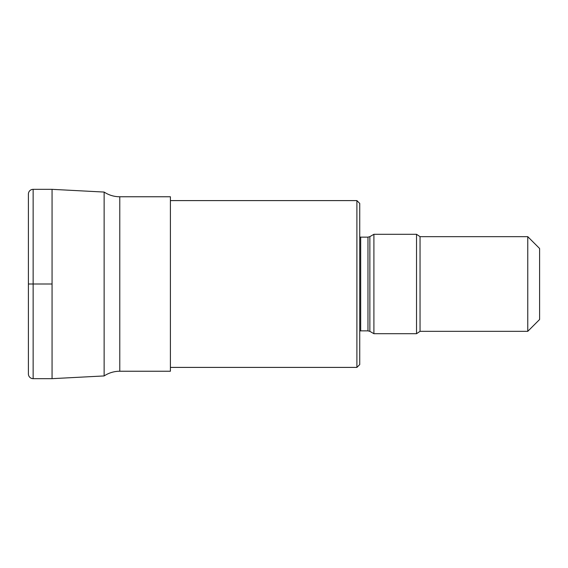 <?xml version="1.0" encoding="UTF-8"?>
<svg xmlns="http://www.w3.org/2000/svg" width="568" height="568" viewBox="0 0 568 568"><rect width="100%" height="100%" fill="white"/><g stroke="black" fill="none" stroke-linecap="round" stroke-linejoin="round"><path stroke-width="0.85" d="M33.136 189.336L52.064 189.336L104.136 192.062L104.136 375.938L52.064 378.664L52.064 189.336L52.064 378.664L33.136 378.664A4.736 4.736 0 0 1 28.4 373.936L28.4 194.064A4.736 4.736 0 0 1 33.136 189.336L33.136 378.664M104.136 375.938A28.4 28.4 0 0 1 119.784 371.238L170.4 371.238L170.4 196.762L119.784 196.762L119.784 371.238M104.136 192.062A28.4 28.4 0 0 0 119.784 196.762M170.4 367.404L356.896 367.404L356.896 200.596L170.4 200.596M356.896 367.404L359.736 364.564L359.736 203.436L356.896 200.596M373.9 284L373.9 333.7L416.536 333.7L416.536 234.3L373.9 234.3L373.9 284M527.764 284L527.764 236.664L420.043 236.664L420.043 331.336L527.764 331.336L527.764 284M527.764 331.336L539.6 319.5L539.6 248.5L527.764 236.664M52.064 284L28.4 284M360.68 330.86L367.972 330.86L367.972 237.14L360.68 237.14L360.68 330.86L359.736 330.981M367.972 237.14L369.86 236.636L369.86 331.364L367.972 330.86M369.86 331.364L373.9 333.7M369.86 236.636L373.9 234.3M416.536 333.7L420.043 331.336M420.043 236.664L416.536 234.3M360.68 237.14L359.736 237.019"/></g></svg>
